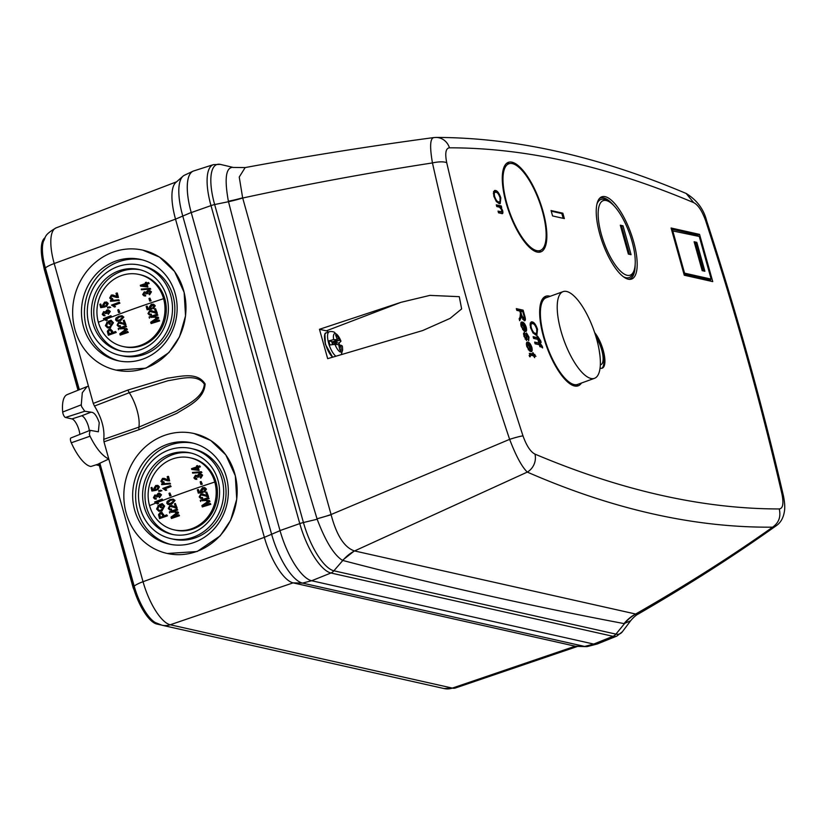 <?xml version="1.0" encoding="UTF-8"?>
<svg xmlns="http://www.w3.org/2000/svg" width="826" height="826" viewBox="0 0 826 826"><rect width="100%" height="100%" fill="white"/><g stroke="black" fill="none" stroke-linecap="round" stroke-linejoin="round"><path stroke-width="1.24" d="M512.419 163.62A46.101 15.766 70.1 0 0 508.899 163.765A46.101 15.766 70.1 0 0 508.145 207.811A46.101 15.766 70.1 0 0 536.714 250.629A46.101 15.766 70.1 0 0 540.225 250.484A46.101 15.766 70.1 0 0 540.989 206.448A46.101 15.766 70.1 0 0 512.419 163.62M560.968 330.968A46.101 15.766 70.1 0 0 594.462 378.329A46.101 15.766 70.1 0 0 596.62 338.97A46.101 15.766 70.1 0 0 563.125 291.609A46.101 15.766 70.1 0 0 560.968 330.968M563.125 291.609L546.296 297.69A46.101 15.766 70.1 0 0 544.127 337.049A46.101 15.766 70.1 0 0 577.622 384.41L594.462 378.329M342.336 346.177L342.305 346.011A9.798 3.356 -109.9 0 1 340.56 352.041A9.798 3.356 -109.9 0 1 334.984 344.37L338.722 344.7L339.754 349.842A8.002 2.736 70.1 0 0 340.519 350.193A8.002 2.736 70.1 0 0 340.611 350.214A8.002 2.736 70.1 0 0 341.159 350.152L340.818 345.144L339.073 345.578M333.343 344.432A4.367 1.497 70.1 0 0 333.281 344.256L335.707 343.069L334.912 342.243L339.414 340.147L337.049 335.449A8.002 2.736 70.1 0 0 336.296 335.088A8.002 2.736 70.1 0 0 335.655 335.129L337.297 339.662L331.938 342.243A5.782 1.982 70.1 0 0 332.548 344.514M333.281 344.256L335.707 343.069M336.688 344.452A5.782 1.982 70.1 0 0 336.285 343.224M336.213 336.265L337.049 335.449M337.235 339.094L338.588 338.598M332.155 343.224L339.383 340.105M339.414 340.147L340.973 341.221L338.98 343.162L334.912 342.243M337.297 339.662L333.652 339.579A9.798 3.356 -109.9 0 1 335.397 333.549A9.798 3.356 -109.9 0 1 340.973 341.221L334.561 332.31C332.713 331.484 330.937 331.309 329.254 331.773A13.34 4.564 70.1 0 0 328.624 343.151A13.34 4.564 70.1 0 0 335.852 356.171M338.98 343.162L339.672 345.423M334.984 344.37L329.987 344.958L329.347 342.904L328.851 340.89L333.652 339.579M342.305 346.011L340.818 345.144M332.919 341.799L328.851 340.89M332.61 357.152L325.434 344.39M341.159 350.152L339.992 349.987M340.828 346.621L339.455 347.044M340.797 345.165L339.083 345.609M594.679 332.641A20.96 7.166 -109.9 0 1 603.207 350.317A20.96 7.166 -109.9 0 1 602.226 368.2A20.96 7.166 -109.9 0 1 600.048 368.097M595.691 335.8A20.96 7.166 -109.9 0 1 602.195 350.678A20.96 7.166 -109.9 0 1 601.7 368.334M599.79 234.119A43.747 14.961 -109.9 0 1 600.11 197.817A43.747 14.961 -109.9 0 1 633.625 241.719A43.747 14.961 -109.9 0 1 629.577 279.374A43.747 14.961 -109.9 0 1 599.79 234.119M599.428 198.508A43.055 14.723 -109.9 0 1 613.986 205.767M581.463 383.027A47.629 16.293 -109.9 0 1 578.045 385.876A47.629 16.293 -109.9 0 1 543.539 336.915A47.629 16.293 -109.9 0 1 545.676 296.297A47.629 16.293 -109.9 0 1 550.137 296.307M544.107 297.205A47.557 16.262 -109.9 0 1 546.688 297.556M506.152 202.989A47.629 16.293 -109.9 0 1 508.279 162.371A47.629 16.293 -109.9 0 1 542.981 211.26A47.629 16.293 -109.9 0 1 540.648 251.951A47.629 16.293 -109.9 0 1 506.152 202.989M506.71 163.28A47.557 16.262 -109.9 0 1 509.322 163.631M600.326 364.741A17.15 5.865 70.1 0 0 600.936 364.617A17.15 5.865 70.1 0 0 601.731 349.987A17.15 5.865 70.1 0 0 596.196 337.483M601.38 234.481A39.627 13.557 70.1 0 0 618.674 269.255A39.627 13.557 70.1 0 0 633.883 270.959A39.627 13.557 70.1 0 0 632.024 241.357A39.627 13.557 70.1 0 0 608.803 201.534A39.627 13.557 70.1 0 0 601.38 234.481M623.155 276.576A41.527 14.207 70.1 0 0 633.026 273.148L633.883 270.959M328.49 332.042A15.56 5.317 70.1 0 0 326.342 330.834L319.476 329.295L327.674 358.66L422.695 330.545L450.087 318.392L461.641 308.903L459.277 296.668L429.892 295.388L401.033 302.306L326.342 330.834M191.24 212.581L210.991 205.612A7.62 1.528 -15.6 0 1 214.646 204.538A46.845 16.024 -109.9 0 1 220.418 164.405A7.62 7 -77.3 0 0 220.335 164.384L213.438 164.632L193.718 170.941A48.703 16.654 70.1 0 0 191.24 212.581L280.014 530.571A48.703 16.654 70.1 0 0 311.681 580.75L593.718 644.063A48.703 16.654 70.1 0 0 597.632 643.836L616.826 636.082L622.412 631.714A46.845 16.024 -109.9 0 1 615.928 634.12A7.62 7 102.7 0 1 612.975 636.309L330.937 572.996L311.681 580.75M319.476 329.295L401.033 302.306M280.014 530.571L299.776 523.601A47.929 16.396 70.1 0 0 330.937 572.996A7.62 7 -77.3 0 0 333.89 570.797L615.928 634.12L624.477 623.661A38.099 34.568 96.6 0 1 635.813 614.09L635.659 614.028A38.099 34.857 -79.4 0 0 624.064 623.599C527.969 605.417 434.218 584.374 342.811 560.462A38.099 35.095 104.8 0 1 354.602 550.932L527.308 472.09C612.954 509.487 694.728 527.845 772.63 527.164C731.516 556.321 685.859 585.273 635.659 614.028L354.364 550.901C344.339 547.462 336.595 535.413 331.123 514.753L331.081 514.526A38.099 7.475 -16.8 0 1 317.029 518.79C285.3 413.63 255.792 307.933 228.503 201.709A38.099 7.775 165.6 0 0 242.71 198.023C304.846 184.57 368.097 172.871 432.452 162.929C452.772 254.16 478.502 346.3 509.632 439.349L331.081 514.526L242.637 197.806A38.099 7.888 -13.4 0 1 228.389 201.255C224.362 178.963 225.797 167.657 232.705 167.327A38.099 35.694 -77.4 0 0 233.159 167.43L245.167 167.575L239.241 177.032L242.637 197.806M779.238 508.95C782.924 508.537 783.833 503.561 781.954 494.031A15.24 4.739 -13 0 1 783.337 495.455C784.7 501.929 785.072 507.102 784.473 510.974C783.482 517.788 780.725 522.713 776.182 525.759L772.63 527.164C778.866 522.775 781.066 516.704 779.238 508.95C702.916 508.95 621.503 490.665 534.98 454.114A15.24 13.65 -67 0 1 527.308 472.09C521.887 466.897 516.002 455.983 509.632 439.349A15.24 1.322 -18.1 0 1 523.003 435.901C492.988 343.74 467.568 252.684 446.732 162.732A15.24 4.739 167 0 0 432.452 162.929C429.623 146.605 430.109 138.159 433.908 137.601M781.954 494.031C761.087 403.924 735.656 312.868 705.693 220.862C702.152 210.971 698.156 204.9 693.706 202.638C607.193 166.098 525.77 147.813 449.458 147.813A15.24 14.218 -90.1 0 0 435.973 137.436L433.495 137.612C369.697 146.171 306.921 156.155 245.167 167.575L245.167 167.575M435.973 137.436L435.973 137.436C514.732 137.519 598.138 156.197 686.189 193.48C696.968 200.129 703.804 209.308 706.705 221.007A15.24 1.322 161.9 0 0 705.693 220.862M331.123 514.753L317.029 518.79M354.364 550.901L342.439 560.348C333.921 554.927 325.496 541.226 317.174 519.234L303.431 522.528A7.62 1.528 164.4 0 0 299.776 523.601L210.991 205.612A47.929 16.396 70.1 0 1 213.438 164.632M540.607 346.858L539.894 346.693L539.357 344.752L535.103 343.802L534.628 342.078L538.872 343.027L538.449 341.52L539.161 341.675L542.29 346.362L542.641 347.922L541.959 347.55L540.059 344.917L540.607 346.858M539.099 341.458L538.387 341.303L537.85 339.362L533.596 338.402L533.121 336.678L537.365 337.627L536.941 336.12L537.654 336.275L540.782 340.973L541.133 342.522L540.452 342.16L538.552 339.517L539.099 341.458M535.857 335.067L532.935 332.826L530.529 327.705L530.23 323.038L532.099 321.882C534.061 322.14 535.867 324.597 537.519 329.275L536.89 335.046L535.857 335.067M531.18 321.903L532.099 321.882L531.087 322.243L533.875 324.205M524.892 334.034L524.624 336.316L526.017 338.732L526.513 332.971L528.991 337.122L528.681 340.746L528.299 337.029L527.091 334.726L526.616 340.488L523.88 336.048L524.324 332.279L524.892 334.034L523.55 334.551M525.109 339.063L526.358 338.443M528.103 339.001L527.236 339.331M527.091 334.726L525.966 335.49M522.713 323.823L521.867 326.435L523.963 330.989L521.154 326.27C520.463 323.028 520.865 321.644 522.362 322.13C523.787 322.285 525.099 324.05 526.286 327.437C526.926 330.586 526.503 331.918 525.037 331.443L522.713 323.823L520.803 324.587M521.526 322.14L522.362 322.13L521.351 322.491L523.57 324.143M525.883 331.422L525.037 331.443M501.062 211.776L500.05 212.137L501.062 211.776L501.836 210.083L499.493 207.171L496.787 206.562L496.302 204.838L501.258 205.953L501.681 207.46L500.979 207.295L502.642 210.599C503.168 213.129 502.807 214.099 501.568 213.5L498.532 212.819L498.057 211.095L501.062 211.776M502.476 213.542L501.568 213.5M499.162 203.661L496.24 201.41L493.834 196.289L493.535 191.632L495.404 190.465C497.376 190.723 499.183 193.191 500.824 197.868L500.205 203.64L499.162 203.661M494.485 190.496L495.404 190.465L494.392 190.837L497.19 192.799M564.354 218.591L552.573 215.937L551.066 210.547L562.847 213.191L564.354 218.591M699.56 234.388L712.745 281.614L684.269 275.223L671.084 227.997L699.56 234.388L697.877 235.049L698.197 236.226M520.06 317.163L520.421 313.24L519.802 311.03L516.797 310.359L516.312 308.635L523.126 310.163L524.83 316.265C525.728 319.394 525.553 320.88 524.324 320.746L521.351 316.441L519.688 320.725L519.141 318.753L520.06 317.163M528.32 343.905L527.473 346.517L529.569 351.06L526.761 346.342C526.069 343.1 526.472 341.727 527.969 342.201C529.394 342.356 530.695 344.132 531.892 347.509C532.522 350.658 532.109 352 530.643 351.515L528.32 343.905L526.41 344.659M527.133 342.222L527.969 342.201L526.957 342.573L529.177 344.215M531.49 351.504L530.643 351.515M533.451 355.779L530.044 355.159L530.313 356.698L529.662 356.749L529.311 355.469L530.147 353.414L532.976 354.055L532.615 352.754L535.929 356.336L534.164 355.934L534.649 357.668L533.451 355.779M530.519 355.118L529.29 355.428M529.29 353.363L531.965 354.416L532.976 354.055M624.064 623.599L630.62 620.78L622.412 631.714M693.706 202.638L686.189 193.48M220.335 164.384L233.066 167.399A38.099 35.229 -77.4 0 0 233.314 167.461M635.813 614.09L638.55 613.852C636.01 615.122 633.366 617.435 630.62 620.78M540.059 344.917L539.461 345.134M542.29 346.362L541.691 346.579M540.648 345.051L538.459 343.172M540.09 343.306L539.079 343.668M539.574 343.182L538.573 343.554M539.161 341.675L538.552 341.892M538.872 343.027L534.804 342.707M538.552 339.517L537.953 339.734M540.782 340.973L540.183 341.19M539.141 339.651L536.952 337.782M538.583 337.906L537.571 338.268M538.067 337.793L537.065 338.154M537.654 336.275L537.045 336.502M537.365 337.627L533.297 337.307M537.003 332.382L536.342 335.129M537.519 329.275L536.838 329.522M526.338 340.384L526.265 338.67M526.905 334.788L526.079 335.088M528.392 339.889L528.31 338.939M528.991 337.122L528.382 337.349M526.905 334.757L525.883 333.508M524.624 336.316L524.025 336.533M524.613 334.127L523.715 334.437M523.508 333.239L523.88 334.375M525.615 329.584L525.284 331.484M526.286 327.437L525.677 327.654M523.57 329.285L522.631 329.626M521.867 326.435L521.268 326.652M498.233 211.724L500.05 212.137M501.816 211.724L501.826 213.552M502.642 210.599L501.981 210.836M500.979 207.295L500.329 207.532M501.258 205.953L500.246 206.314L500.566 207.45M496.488 205.468L500.246 206.314M500.319 200.966L499.647 203.723M500.824 197.868L500.143 198.116M563.167 218.322L561.845 213.562L562.847 213.191M561.845 213.562L551.241 211.177M710.277 279.487L710.742 281.16M671.393 229.112L697.877 235.049M635.163 264.392A43.055 14.723 -109.9 0 1 628.607 279.281M578.014 384.266A47.557 16.262 -109.9 0 1 576.249 386.186M540.638 250.319A47.557 16.262 -109.9 0 1 538.862 252.26M519.43 319.807L520.339 316.802L521.351 316.441M521.34 317.452L520.328 317.824M524.334 318.784L524.211 320.715M523.126 310.163L522.115 310.524L522.414 311.619M516.487 309.265L522.115 310.524M531.221 349.666L530.891 351.556M531.892 347.509L531.283 347.736M529.177 349.357L528.237 349.697M527.473 346.517L526.874 346.734M534.164 355.934L533.565 356.161M534.918 354.488L533.906 354.85L534.556 356.027M533.679 354.209L532.667 354.581L533.906 354.85M533.317 352.919L532.718 353.136M530.096 355.944L529.497 356.161M783.337 495.455L783.337 495.455C762.377 404.988 736.833 313.498 706.705 221.007M530.024 324.979L530.757 323.978L532.563 323.606C534.061 323.689 535.455 325.527 536.724 329.109L536.735 332.971L535.393 333.343C533.926 333.188 532.563 331.371 531.325 327.87C530.653 324.587 531.066 323.162 532.563 323.606M535.723 333.332L533.193 333.157M524.035 330.183L524.737 329.688M493.339 193.573L494.062 192.572L495.879 192.19C497.376 192.282 498.759 194.12 500.04 197.703L500.04 201.554L498.697 201.936C497.231 201.781 495.879 199.954 494.629 196.454C493.969 193.17 494.382 191.756 495.879 192.19M499.028 201.926L496.498 201.75M671.848 230.743L699.271 236.463L711.176 279.116L709.534 279.797L683.938 274.046M608.803 201.534L606.738 200.388A41.527 14.207 70.1 0 0 596.95 204.063M523.281 319.218L522.693 319.342M521 316.565L520.721 315.635L521.733 315.264L520.597 311.216L522.806 311.712L524.066 316.213L523.829 319.022L521.733 315.264M529.642 350.255L530.344 349.759M530.653 328.108L531.325 327.87M534.381 333.714L536.735 332.971M522.848 324.308L523.447 324.091L525.584 327.282L525.749 329.316L524.438 330.028M525.749 329.316L525.047 329.811L523.447 324.091M493.958 196.702L494.629 196.454M497.696 202.298L500.04 201.554M683.773 273.458L684.558 273.148L672.653 230.485M711.176 279.116L684.558 273.148M519.915 311.454L520.597 311.216M528.454 344.38L529.053 344.163L531.19 347.364L531.355 349.398L530.044 350.11M531.355 349.398L530.653 349.894L529.053 344.163M599.098 349.739L599.872 354.984M704.888 271.258L702.183 270.649L694.119 241.76L696.824 242.369L704.888 271.258M631.074 254.687L628.369 254.078L620.305 225.188L623.01 225.797L631.074 254.687M696.824 242.369L695.637 242.834L703.484 270.938M694.336 242.534L695.637 242.834M623.01 225.797L621.658 226.324L629.474 254.325M620.553 226.087L621.658 226.324M155.815 499.007L156.114 498.212L156.248 499.11L154.751 499.038L156.248 499.11M155.464 495.961L154.194 497.376L155.464 495.961M157.962 496.777L157.26 496.116L158.778 494.32L157.962 496.777L156.62 496.911L155.02 495.868L155.711 495.796M159.511 497.696L161.06 494.722L159.511 493.215L161.504 494.815L159.511 497.696L159.17 496.87L160.275 495.001L158.344 494.216L159.325 494.113M199.716 465.874L200.367 466.835L198.364 467.506L199.087 470.407L191.725 469.467L191.518 468.662L196.764 466.876L196.526 465.905L197.476 465.585L197.713 466.556L199.716 465.874L199.933 466.731L197.92 467.413L198.653 470.304L191.725 469.467M197.476 465.585L198.147 466.649M196.402 479.245L196.712 478.45L196.836 479.348L195.256 479.256L196.836 479.348M196.082 476.21L194.709 477.593L196.082 476.21M198.756 477.056L198.044 476.406L199.706 474.63L198.756 477.056L197.331 477.17L195.638 476.106L196.381 476.044M200.419 478.006L202.174 475.074L200.553 473.556L202.618 475.177L200.863 478.099L200.088 477.18L201.327 475.342L199.262 474.527M201.131 481.517L202.287 484.201L200.894 484.428L200.191 481.837L201.131 481.517L201.843 484.108L200.894 484.428M163.135 479.4L161.689 481.062L163.135 479.4M169.629 480.846L167.626 480.804L169.629 480.846L168.525 476.447L169.185 480.742M168.091 476.354L167.193 476.685L167.988 479.896L164.106 478.337L168.432 479.999M164.157 482.776L162.247 482.787L164.157 482.776L164.033 481.878L163.713 482.673M170.517 483.912L161.741 484.666L161.576 484.005L169.908 483.148L170.517 483.912L161.741 484.666M170.424 485.574L171.096 486.535L165.055 488.796L166.697 490.066L165.809 490.407L162.722 488.465L170.424 485.574L170.652 486.442L164.622 488.693L166.253 489.973L165.365 490.303M169.898 492.988L171.054 495.683L169.712 495.91L169.01 493.329L169.898 492.988L170.61 495.579L169.712 495.91M201.916 472.472L192.644 473.122L192.479 472.462L201.307 471.708L201.916 472.472L192.644 473.122M161.917 490.737L160.791 490.21L161.917 490.737L160.007 491.202M158.943 491.615L158.716 490.747L159.759 490.345L161.473 490.644L159.893 490.768L160.451 491.305M156.444 486.462L155.143 488.507L156.29 490.303L151.891 491.047L151.034 487.712L151.901 487.381L152.562 489.983L154.472 489.581L153.863 488.465L155.742 485.523L157.952 485.44L159.408 486.875L157.818 489.828L157.064 488.909L158.189 487.082L156.444 486.462M151.901 487.381L153.006 490.086M214.781 482.043A36.902 33.887 -77.3 0 0 190.248 457.821A36.902 33.887 -77.3 0 0 172.438 459.008A36.902 33.887 -77.3 0 0 149.547 505.615A36.902 33.887 -77.3 0 0 174.079 529.838A36.902 33.887 -77.3 0 0 191.88 528.661A36.902 33.887 -77.3 0 0 214.781 482.043A247.645 49.57 164.4 0 0 181.09 493.587L181.09 493.587A247.645 49.57 -15.6 0 0 157.322 502.528L162.825 500.029L156.919 502.311M155.205 502.652L154.607 501.991L162.144 499.059L162.825 500.029M104.613 315.646L104.479 314.747L105.057 315.749L103.549 315.666L105.057 315.749M104.262 312.6L103.002 314.004L104.262 312.6M106.771 313.405L106.069 312.755L107.587 310.948L106.771 313.405L105.429 313.539L103.828 312.496L104.52 312.424M108.309 314.324L109.858 311.35L108.32 309.843L110.302 311.454L108.309 314.324L107.979 313.508L109.084 311.639L107.143 310.855L108.134 310.752M148.525 282.513L149.176 283.473L147.173 284.144L147.895 287.035L140.523 286.106L140.327 285.29L145.562 283.514L145.324 282.544L146.274 282.224L146.512 283.194L148.525 282.513L148.732 283.37L146.729 284.051L147.451 286.942L140.523 286.106M146.274 282.224L146.956 283.287M145.2 295.884L145.521 295.089L145.644 295.987L144.054 295.894L145.644 295.987M144.88 292.848L143.507 294.232L144.88 292.848M147.555 293.695L146.852 293.034L148.504 291.268L147.555 293.695L146.14 293.808L144.447 292.745L145.19 292.683M149.227 294.645L150.982 291.712L149.361 290.184L151.426 291.815L149.661 294.737L148.886 293.819L150.125 291.981L148.071 291.165M149.94 298.155L151.086 300.84L149.702 301.067L148.99 298.475L149.94 298.155L150.652 300.747L149.702 301.067M111.944 296.038L110.498 297.701L111.944 296.038M118.428 297.484L116.435 297.443L118.428 297.484L117.333 293.085L117.984 297.381M116.889 292.982L115.991 293.323L116.796 296.534L112.904 294.975L117.24 296.637M112.956 299.404L111.045 299.415L112.956 299.404L112.398 298.413L112.512 299.311M119.326 300.54L110.55 301.304L110.374 300.643L118.707 299.786L119.326 300.54L110.55 301.304M119.233 302.213L119.904 303.173L113.864 305.434L115.495 306.704L114.618 307.035L111.531 305.104L119.233 302.213L119.46 303.07L113.42 305.331L115.062 306.601L114.174 306.942M118.696 309.626L119.853 312.311L118.521 312.548L117.808 309.957L118.696 309.626L119.409 312.218L118.521 312.548M150.714 289.11L141.442 289.761L141.277 289.1L150.105 288.346L150.714 289.11L141.442 289.761M110.715 307.375L109.6 306.849L110.715 307.375L108.815 307.84M107.741 308.243L107.514 307.386L108.567 306.983L110.281 307.272L108.702 307.406L109.259 307.933M105.253 303.101L103.942 305.145L105.098 306.942L100.689 307.685L99.843 304.35L100.7 304.009L101.371 306.622L103.271 306.219L102.672 305.104L104.551 302.161L106.75 302.079L108.206 303.503L106.626 306.467L105.862 305.548L106.998 303.72L105.253 303.101M100.7 304.009L101.815 306.725M163.579 298.682A36.902 33.887 -77.3 0 0 139.047 274.459A36.902 33.887 -77.3 0 0 121.236 275.647A36.902 33.887 -77.3 0 0 98.346 322.254A36.902 33.887 -77.3 0 0 122.878 346.476A36.902 33.887 -77.3 0 0 140.688 345.289A36.902 33.887 -77.3 0 0 163.579 298.682A247.645 49.57 164.4 0 0 129.899 310.225L129.899 310.225A247.645 49.57 -15.6 0 0 106.131 319.166L111.624 316.657L105.728 318.95M104.014 319.29L103.415 318.63L110.942 315.697L111.624 316.657M194.069 433.526L210.744 440.485L225.787 454.858L235.327 475.776L236.732 499.214L230.671 520.215L220.181 535.878L197.115 551.541L167.358 553.482M196.691 551.448A61.454 56.416 -77.3 0 0 237.155 489.694A61.454 56.416 -77.3 0 0 193.965 433.505A61.454 56.416 -77.3 0 0 164.312 435.467A61.454 56.416 -77.3 0 0 123.848 497.221A61.454 56.416 -77.3 0 0 167.038 553.42A61.454 56.416 -77.3 0 0 196.691 551.448M142.877 250.164L159.542 257.113L174.596 271.486L184.136 292.414L185.54 315.852L179.479 336.853L168.989 352.516L145.923 368.179L116.167 370.12M145.5 368.086A61.454 56.416 -77.3 0 0 185.953 306.332A61.454 56.416 -77.3 0 0 142.764 250.133A61.454 56.416 -77.3 0 0 113.11 252.106A61.454 56.416 -77.3 0 0 72.657 313.859A61.454 56.416 -77.3 0 0 115.847 370.048A61.454 56.416 -77.3 0 0 145.5 368.086M84.768 411.265L65.46 417.46A3.81 1.301 -109.9 0 1 62.983 413.537A3.81 1.301 -109.9 0 1 62.693 412.029A38.12 13.04 -109.9 0 1 67.205 394.601L87.071 386.578L82.301 392.742L81.268 404.833L81.598 406.64L84.768 411.265L91.025 412.164M96.064 464.842L90.881 466.473A38.12 13.04 -109.9 0 1 71.284 442.788A3.81 1.301 -109.9 0 1 70.716 441.218A3.81 1.301 -109.9 0 1 70.881 437.976L90.096 430.336L89.322 434.331L90.024 436.2C96.012 448.291 102.269 455.9 108.795 459.029L143.043 581.71L264.361 537.334L280.045 530.674M90.096 430.336L98.356 431.791L99.234 422.716C96.694 415.416 93.875 411.937 90.798 412.267L81.691 415.788A10.48 3.583 -109.9 0 1 88.496 426.588A10.48 3.583 -109.9 0 1 89.27 430.542M170.621 544.386A51.883 47.64 102.7 0 1 135.609 496.478A51.883 47.64 102.7 0 1 169.784 445.162A51.883 47.64 102.7 0 1 193.336 443.19M194.172 542.424A51.883 47.64 102.7 0 1 169.134 544.086A51.883 47.64 102.7 0 1 132.666 496.632A51.883 47.64 102.7 0 1 166.831 444.502A51.883 47.64 102.7 0 1 191.869 442.839A51.883 47.64 102.7 0 1 228.337 490.283A51.883 47.64 102.7 0 1 194.172 542.424M119.419 361.024A51.883 47.64 102.7 0 1 84.417 313.116A51.883 47.64 102.7 0 1 118.593 261.801A51.883 47.64 102.7 0 1 142.144 259.829M142.981 359.052A51.883 47.64 102.7 0 1 117.942 360.725A51.883 47.64 102.7 0 1 81.475 313.271A51.883 47.64 102.7 0 1 115.64 261.13A51.883 47.64 102.7 0 1 140.668 259.467A51.883 47.64 102.7 0 1 177.136 306.921A51.883 47.64 102.7 0 1 142.981 359.052M140.255 508.341A46.204 42.415 -77.3 0 0 170.972 538.676A46.204 42.415 -77.3 0 0 211.962 524.076A46.204 42.415 -77.3 0 0 221.926 478.843A46.204 42.415 -77.3 0 0 191.209 448.508A46.204 42.415 -77.3 0 0 150.218 463.107A46.204 42.415 -77.3 0 0 140.255 508.341M191.209 448.508L193.573 449.045A46.204 42.415 102.7 0 1 224.29 479.369A46.204 42.415 102.7 0 1 214.326 524.603A46.204 42.415 102.7 0 1 173.336 539.202L170.972 538.676M89.063 324.979A46.204 42.415 -77.3 0 0 119.77 355.304A46.204 42.415 -77.3 0 0 160.771 340.715A46.204 42.415 -77.3 0 0 170.724 295.471A46.204 42.415 -77.3 0 0 140.017 265.146A46.204 42.415 -77.3 0 0 99.027 279.746A46.204 42.415 -77.3 0 0 89.063 324.979M140.017 265.146L142.382 265.683A46.204 42.415 102.7 0 1 173.088 296.007A46.204 42.415 102.7 0 1 163.135 341.241A46.204 42.415 102.7 0 1 122.145 355.841L119.77 355.304M173.14 534.556A41.734 38.316 102.7 0 1 146.574 507.453A41.734 38.316 102.7 0 1 191.415 453.154M144.199 506.916A41.734 38.316 102.7 0 1 153.202 466.05A41.734 38.316 102.7 0 1 190.238 452.865A41.734 38.316 102.7 0 1 217.981 480.267A41.734 38.316 102.7 0 1 208.978 521.134A41.734 38.316 102.7 0 1 171.953 534.319A41.734 38.316 102.7 0 1 144.199 506.916M121.938 351.195A41.734 38.316 102.7 0 1 95.372 324.081A41.734 38.316 102.7 0 1 140.214 269.792M93.008 323.555A41.734 38.316 102.7 0 1 102.011 282.688A41.734 38.316 102.7 0 1 139.036 269.503A41.734 38.316 102.7 0 1 166.78 296.895A41.734 38.316 102.7 0 1 157.787 337.762A41.734 38.316 102.7 0 1 120.751 350.957A41.734 38.316 102.7 0 1 93.008 323.555M190.248 457.821L191.539 458.11A36.902 33.887 102.7 0 1 217.475 491.862A36.902 33.887 102.7 0 1 193.181 528.95A36.902 33.887 102.7 0 1 175.37 530.127L174.079 529.838M139.047 274.459L140.348 274.748A36.902 33.887 102.7 0 1 166.284 308.501A36.902 33.887 102.7 0 1 141.979 345.588A36.902 33.887 102.7 0 1 124.179 346.765L122.878 346.476M281.749 536.26A48.579 16.613 70.1 0 0 309.265 579.873M595.938 644.228A48.579 16.613 70.1 0 0 596.961 644.063A48.579 16.613 70.1 0 0 597.962 643.702M193.965 170.858A48.579 16.613 70.1 0 0 192.995 171.209A48.579 16.613 70.1 0 0 189.794 206.944M311.608 580.73L302.543 583.104A47.702 16.314 -109.9 0 1 271.527 533.947L182.691 215.762A47.702 16.314 -109.9 0 1 183.031 176.165A47.702 16.314 -109.9 0 1 184.446 175.236L192.995 171.209M596.961 644.063L587.802 646.438A47.702 16.314 -109.9 0 1 586.13 646.624A47.702 16.314 -109.9 0 1 584.663 646.438L593.739 644.063L612.975 636.309A47.929 16.396 70.1 0 0 616.826 636.082M577.591 646.407L455.425 687.996A41.775 14.29 -109.9 0 1 452.328 688.099L170.208 624.766A41.775 14.29 -109.9 0 1 143.043 581.71A17.563 3.521 164.4 0 0 134.194 586.13A36.365 12.442 70.1 0 0 155.247 622.536L161.999 625.23A17.563 16.128 -77.3 0 0 170.208 624.766L293.096 582.867L302.543 583.104L584.663 646.438L575.216 646.2L293.096 582.867A44.191 15.116 -109.9 0 1 264.361 537.334L175.525 219.138A44.191 15.116 -109.9 0 1 175.845 182.463L183.031 176.165M586.13 646.624L576.579 646.376A44.191 15.116 -109.9 0 1 575.216 646.2L452.328 688.099A17.563 16.128 102.7 0 1 444.12 688.564L161.999 625.23M87.071 386.578L88.465 386.207L93.266 403.418L128.02 390.006L167.306 378.194C179.789 376.708 197.228 371.287 205.127 383.966C204.125 399.454 187.832 406.268 176.867 413.33L139.088 429.665L103.983 441.807L108.795 459.029L98.79 463.727L133.079 586.532L134.194 586.13L99.915 463.365M93.266 403.418L94.463 406.041L129.279 392.722L168.008 380.714C179.861 378.969 197.104 373.311 204.363 384.224C203.051 397.956 186.831 404.678 176.279 411.193L138.882 427.125L103.756 439.339C104.788 428.911 101.691 417.811 94.463 406.041M103.983 441.807L103.756 439.339M79.348 389.696L45.358 267.944A17.563 3.521 -15.6 0 1 54.206 263.525L88.454 386.207M191.209 212.478L175.525 219.138L54.206 263.525A41.775 14.29 -109.9 0 1 56.075 227.893C43.2 235.348 46.06 237.361 43.541 241.068A36.365 12.442 70.1 0 0 45.358 267.944L44.243 268.347L78.253 390.14M157.529 623.723L156.723 624.012A36.365 12.442 -109.9 0 1 133.079 586.532M98.852 463.923L95.992 464.842L99.027 465.523M65.46 417.46L71.945 418.916L81.691 415.788M44.243 268.347A36.365 12.442 -109.9 0 1 45.017 237.774M156.723 624.012L160.812 624.931M79.823 434.362A10.862 3.717 70.1 0 0 71.945 418.916M133.275 587.214A17.563 3.521 164.4 0 0 133.182 587.864L98.965 464.346M158.561 503.592L157.25 503.829L158.561 503.592L157.322 502.528M164.653 506.09L162.237 503.571L164.653 506.09L161.886 511.077L164.209 505.987M159.294 510.416L157.487 508.754L159.067 510.375L161.153 510.127L163.352 506.379L161.999 504.624L160.626 505.151L160.791 507.649L161.659 507.309L161.07 505.254L162.433 504.727M157.931 508.857L158.881 506.224L158.437 505.44L156.599 509.012L158.809 511.263L161.442 510.974M158.809 511.263L161.886 511.077M164.157 516.126L162.082 512.512M166.986 515.734L159.552 518.625L167.43 515.827L166.728 514.866L167.43 515.827M206.469 495.559L202.535 493.969L200.811 494.051L199.18 496.932L200.666 498.419L202.68 498.429L202.525 497.531L200.945 497.541L200.016 496.674L201.048 494.919L208.503 496.581L206.758 492.038L208.059 496.488M200.016 496.674L201.048 494.919M206.386 496.519L208.503 496.581M207.192 495.714L202.535 493.969M207.243 501.434L208.658 501.372M210.403 504.19L202.318 506.937L210.847 504.294L210.134 503.323L210.847 504.294M203.506 505.811L209.969 501.434L209.257 500.442L209.969 501.434M202.401 500.793L209.092 498.532L208.389 497.572L209.092 498.532M168.101 504.541L171.756 504.139L175.029 500.463L173.254 499.1L170.042 499.606L167.141 501.444L166.78 503.282L168.101 504.541L171.756 504.139M176.01 512.905L177.353 512.822M179.036 515.63L171.426 518.491L179.479 515.734L178.767 514.763L179.479 515.734M172.562 517.355L178.592 512.874L177.879 511.883L178.592 512.874M171.426 512.327L177.714 509.972L177.012 509.012L177.714 509.972M171.416 505.471L174.018 506.431L169.795 505.574L168.287 508.486L169.722 509.952L171.653 509.952L171.488 509.043L169.97 509.074L169.082 508.217L170.032 506.441L177.125 508.021L175.38 503.478L176.692 507.928M169.082 508.217L170.032 506.441M175.112 507.98L177.125 508.021M203.062 492.461L198.302 493.122L203.062 492.461L201.792 490.644L204.053 488.455M206.438 489.095L204.724 492.017L206.438 489.095L204.827 487.629L202.473 487.67L200.439 490.592L201.11 491.718L199.025 492.079L198.281 489.457L199.469 492.182M107.37 320.23L106.058 320.467L107.37 320.23L106.131 319.166M113.451 322.729L111.045 320.209L113.451 322.729L110.24 327.612L113.007 322.625M108.103 327.055L106.286 325.392L107.876 327.013L109.961 326.755L112.15 323.018L110.798 321.262L109.435 321.789L109.59 324.277L110.467 323.947L109.868 321.892L111.242 321.355M106.73 325.496L107.69 322.863L107.246 322.068L105.398 325.65L107.607 327.901L110.24 327.612M107.607 327.901L110.684 327.715M112.966 332.754L112.429 330.999L110.436 329.047L108.939 329.213L107.328 331.288L108.361 335.263L116.239 332.465L115.526 331.494L116.239 332.465M155.267 312.187L151.334 310.607L149.62 310.69L147.978 313.57L149.475 315.057L151.478 315.067L151.334 314.159L149.743 314.179L148.825 313.312L149.857 311.557L157.312 313.219L155.556 308.676L156.868 313.116M148.825 313.312L149.857 311.557M155.195 313.157L157.312 313.219M156 312.342L151.334 310.607M156.042 318.062L157.456 318.01M159.211 320.829L151.117 323.575L159.655 320.932L158.943 319.961L159.655 320.932M152.314 322.45L158.768 318.062L158.055 317.081L158.768 318.062M151.199 317.432L157.89 315.171L157.188 314.2L157.89 315.171M116.91 321.18L120.555 320.777L123.838 317.101L122.062 315.738L118.851 316.244L115.95 318.082L115.588 319.92L116.91 321.18L120.555 320.777M124.819 329.543L126.161 329.46M127.844 332.269L120.235 335.119L128.278 332.372L127.576 331.402L128.278 332.372M121.37 333.983L127.4 329.512L126.688 328.521L127.4 329.512M120.235 328.965L126.523 326.611L125.82 325.64L126.523 326.611M120.224 322.109L122.816 323.059L118.593 322.202L117.096 325.114L118.531 326.59L120.451 326.58L120.297 325.681L118.779 325.712L117.891 324.855L118.83 323.08L125.934 324.659L124.179 320.116L125.49 324.556M117.891 324.855L118.83 323.08M123.91 324.618L125.934 324.659M151.86 309.1L147.1 309.76L151.86 309.1L150.59 307.282L152.862 305.083M155.236 305.723L153.533 308.656L155.236 305.723L153.636 304.267L151.272 304.309L149.248 307.22L149.909 308.346L147.833 308.717L147.09 306.085L148.277 308.81M158.117 503.488L156.486 502.218M157.25 503.829L155.618 502.714M158.003 505.336L158.881 506.224M157.487 508.754L158.437 506.121M160.347 507.546L159.511 504.624L162.237 503.571M163.631 514.361L163.713 516.023L166.728 514.866M159.552 518.625L158.52 514.65L160.13 512.574L162.072 512.512M163.187 514.257L161.638 512.409M206.758 495.61L205.798 492.358L206.758 492.038M202.081 497.428L202.68 498.429M200.666 498.419L202.236 498.336M200.666 501.537L200.295 500.308L208.389 497.572M208.648 498.439L201.957 500.701L209.257 500.442M209.525 501.33L203.072 505.719L210.134 503.323M202.318 506.937L201.895 505.574L208.214 501.268L206.799 501.33M175.029 500.463L173.254 499.1M171.312 504.036L174.585 500.37M169.774 513.091L169.402 511.862L177.012 509.012M177.27 509.879L170.982 512.223L177.879 511.883M178.158 512.77L172.118 517.252L178.767 514.763M171.426 518.491L171.013 517.128L176.909 512.729L175.577 512.801M173.574 506.328L175.246 507.03M175.442 507.061L174.482 503.819L175.38 503.478M171.054 508.95L171.653 509.952M169.722 509.952L171.209 509.849M198.302 493.122L197.342 489.777L198.281 489.457M205.994 488.992L204.383 487.536M204.28 491.924L203.929 491.088L205.147 489.281L203.196 488.62M201.792 490.644L202.762 488.527M202.928 491.563L202.329 491.429M202.618 492.368L201.348 490.541M162.144 499.059L162.381 499.926M156.176 489.405L156.29 490.303M155.143 488.507L155.587 489.271M154.699 488.403L156 486.369M157.384 489.725L159.408 486.875M158.964 486.772L157.508 485.347M155.846 490.2L151.891 491.047M201.307 471.708L201.472 472.369M169.908 483.148L170.073 483.809M164.106 478.337L162.505 478.44L160.894 481.331L162.247 482.787M163.589 481.775L161.689 481.062M162.701 479.297L167.626 480.804M200.553 473.556L199.025 473.67L197.352 475.611L195.463 475.239L193.883 477.903L195.256 479.256M194.709 477.593L196.278 478.357L195.504 478.368M198.312 476.953L197.331 477.17M159.511 493.215L158.096 493.359L156.599 495.332L154.834 494.991L153.44 497.696L154.751 499.038M154.194 497.376L155.67 498.109L154.958 498.14M157.529 496.674L156.62 496.911M156.599 495.332L154.834 494.991M106.926 320.127L105.284 318.846M106.058 320.467L104.417 319.352M106.802 321.975L107.69 322.863M106.286 325.392L107.246 322.76M109.156 324.184L108.32 321.262L111.045 320.209M112.429 330.999L112.522 332.661L115.526 331.494M115.795 332.372L108.361 335.263M111.985 330.896L110.436 329.047M155.556 312.249L154.607 308.996L155.556 308.676M150.89 314.066L151.478 315.067M149.475 315.057L151.044 314.964M149.465 318.175L149.093 316.947L157.188 314.2M157.446 315.067L150.766 317.329L158.055 317.081M158.324 317.969L151.87 322.346L158.943 319.961M151.117 323.575L150.693 322.212L157.023 317.907L155.598 317.969M123.838 317.101L122.062 315.738M120.111 320.674L123.394 316.998M118.583 329.729L118.211 328.5L125.82 325.64M126.079 326.507L119.791 328.862L126.688 328.521M126.956 329.409L120.926 333.89L127.576 331.402M120.235 335.119L119.811 333.766L125.717 329.368L124.375 329.44M122.372 322.966L124.045 323.658M124.241 323.699L123.291 320.447L124.179 320.116M119.853 325.578L120.451 326.58M118.531 326.59L120.018 326.487M147.1 309.76L146.15 306.415L147.09 306.085M154.792 305.63L153.192 304.164M153.089 308.563L152.738 307.726L153.956 305.919L152.005 305.259M150.59 307.282L151.561 305.155M151.736 308.191L151.127 308.067M151.416 309.007L150.156 307.179M110.942 315.697L111.18 316.565M104.985 306.033L105.098 306.942M103.942 305.145L104.386 305.909M103.498 305.042L104.809 302.997M106.182 306.363L108.206 303.503M107.772 303.41L106.306 301.986M104.654 306.838L100.689 307.685M150.105 288.346L150.28 289.007M118.707 299.786L118.882 300.447M112.904 294.975L111.303 295.078L109.703 297.969L111.056 299.415M112.398 298.413L110.498 297.701M111.5 295.935L116.435 297.443M149.361 290.184L147.833 290.308L146.161 292.239L144.271 291.867L142.681 294.541L144.054 295.894M143.507 294.232L145.077 294.985L144.302 295.006M147.121 293.591L146.14 293.808M108.32 309.843L106.905 309.998L105.398 311.97L103.642 311.619L102.238 314.334L103.549 315.666M103.002 314.004L104.479 314.747L103.756 314.778M106.327 313.312L105.429 313.539M105.398 311.97L103.642 311.619M160.151 517.417L162.846 516.364L162.299 514.546L160.43 513.421L159.614 515.61L160.151 517.417M161.307 513.318L160.43 513.421L159.614 515.61M167.575 503.024L170.28 500.473L172.954 499.947L173.79 500.639L171.054 503.168L168.401 503.705L167.575 503.024L170.28 500.473M196.97 467.733L193.325 468.972L197.486 469.777L196.97 467.733M108.96 334.055L111.655 333.002L111.107 331.185L109.238 330.059L108.412 332.248L108.96 334.055M110.106 329.946L109.238 330.059L108.412 332.248M116.383 319.652L119.089 317.101L121.763 316.575L122.589 317.277L119.863 319.807L117.199 320.343L116.383 319.652L119.089 317.101M145.779 284.371L142.124 285.61L146.285 286.415L145.779 284.371M160.595 517.51L160.058 515.713M161.524 513.39L160.874 513.524M193.759 469.075L197.414 467.826M109.404 334.148L108.856 332.351M110.323 330.028L109.682 330.163M142.568 285.703L146.223 284.464M340.56 352.041A34.289 31.481 -77.3 0 0 340.519 350.193M332.682 357.131A13.34 4.564 -109.9 0 1 325.62 344.235A13.34 4.564 -109.9 0 1 326.249 332.857L329.254 331.773M324.917 334.509L325.413 344.339M342.811 560.462L333.89 570.797A46.845 16.024 -109.9 0 1 303.431 522.528L214.646 204.538L228.503 201.709M446.732 162.732C444.853 153.192 445.761 148.226 449.458 147.813M534.98 454.114C530.54 451.863 526.544 445.792 523.003 435.901M527.091 337.049L526.255 337.359M520.865 318.702L519.864 319.073M524.83 316.265L524.149 316.513M149.547 505.615A247.645 49.57 -15.6 0 1 156.145 502.993M98.346 322.254A247.645 49.57 -15.6 0 1 104.954 319.621M62.693 412.029L81.268 404.833M139.088 429.665A3.81 1.373 -109.1 0 1 138.882 427.125A24.925 8.528 70.1 0 0 129.279 392.722A3.81 1.353 -111.1 0 1 128.02 390.006M71.284 442.788L90.024 436.2M78.016 390.244L44.346 269.668A17.563 3.521 -15.6 0 1 44.428 269.028M573.461 385.69L576.259 384.709M542.269 299.363L545.046 298.331M332.506 357.183L325.403 344.38C323.988 336.574 324.277 332.733 326.249 332.857M341.283 354.519L342.645 349.997L342.346 346.084M600.326 364.844L600.936 364.617M776.182 525.759C734.655 555.392 688.781 584.756 638.55 613.852M525.976 335.098L526.978 334.726M525.171 339.094L526.183 338.732M529.115 355.459L530.116 355.097M535.196 333.694L536.208 333.332M524.365 330.132L525.377 329.77M498.512 202.287L499.524 201.926M529.972 350.203L530.984 349.842M56.075 227.893L176.609 181.792M167.678 553.554L167.038 553.42M116.476 370.193L115.847 370.048M455.425 687.996L444.12 688.564M142.495 609.268L133.182 587.864M44.346 269.668L42.219 259.426"/></g></svg>
